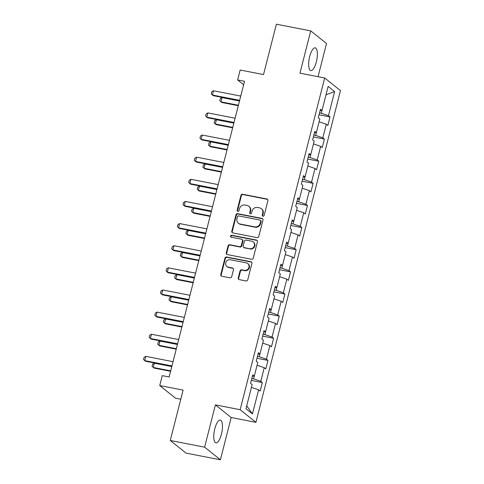 <?xml version="1.0" encoding="UTF-8"?>
<svg xmlns="http://www.w3.org/2000/svg" width="484" height="484" viewBox="0 0 484 484"><rect width="100%" height="100%" fill="white"/><g stroke="black" fill="none" stroke-linecap="round" stroke-linejoin="round"><path stroke-width="0.73" d="M262.957 216.227A1.016 0.95 -51.3 0 0 264.149 215.434L267.918 200.636A1.458 1.355 -51.3 0 0 266.926 198.984L242.647 194.259A1.458 1.355 -51.3 0 0 240.941 195.391L237.172 210.183A1.016 0.95 -51.3 0 0 237.868 211.345A1.016 0.95 -51.3 0 0 239.06 210.552L239.544 208.64A4.659 4.332 -51.3 0 1 245.001 205.022L247.022 205.416A4.659 4.332 -51.3 0 1 248.8 206.232A4.659 4.332 -51.3 0 1 250.204 210.709L249.714 212.627A1.016 0.95 -51.3 0 0 250.409 213.783A1.016 0.95 -51.3 0 0 251.601 212.996L252.091 211.078A4.659 4.332 -51.3 0 1 257.542 207.461L259.569 207.86A4.659 4.332 -51.3 0 1 261.342 208.677A4.659 4.332 -51.3 0 1 262.745 213.154L262.261 215.065A1.016 0.95 -51.3 0 0 262.957 216.227M221.442 434.154A11.574 3.83 101 0 0 220.329 420.13A11.574 3.83 101 0 0 214.793 428.83A11.574 3.83 101 0 0 215.906 442.854A11.574 3.83 101 0 0 221.442 434.154M316.342 61.855A11.574 3.83 101 0 0 315.223 47.837A11.574 3.83 101 0 0 309.687 56.531A11.574 3.83 101 0 0 310.807 70.555A11.574 3.83 101 0 0 316.342 61.855M238.231 277.961A1.458 1.355 -51.3 0 0 239.223 279.619L246.035 280.944A1.458 1.355 -51.3 0 0 247.741 279.812L251.928 263.381A1.458 1.355 -51.3 0 0 250.936 261.723L226.651 256.998A1.458 1.355 -51.3 0 0 224.951 258.129L220.758 274.561A1.458 1.355 -51.3 0 0 221.757 276.219L229.985 277.816A1.458 1.355 -51.3 0 0 231.685 276.685L233.482 269.655A1.458 1.355 -51.3 0 0 232.483 267.997L228.406 267.204A3.896 3.624 -51.3 0 1 226.052 261.959A3.896 3.624 -51.3 0 1 230.305 259.757L246.289 262.866A3.896 3.624 -51.3 0 1 248.643 268.112A3.896 3.624 -51.3 0 1 244.39 270.314L241.728 269.8A1.458 1.355 -51.3 0 0 240.022 270.925L238.231 277.961L238.654 278.3A1.458 1.355 -51.3 0 0 238.902 279.51M318.055 76.69L326.506 43.518L310.734 30.885L276.376 24.2L263.538 74.566L240.173 70.023L237.644 79.951L244.517 81.288L169.146 376.969L162.273 375.632L159.744 385.566L175.517 398.199L180.786 399.221M204.623 447.168L220.395 459.8L231.177 417.517L215.404 404.884L204.623 447.168L170.271 440.482L183.109 390.11L159.744 385.566M215.404 404.884L240.143 409.7L324.691 77.984L340.464 90.617L255.915 422.332L240.143 409.7M310.734 30.885L299.959 73.169L324.691 77.984M257.077 237.632A1.458 1.355 -51.3 0 0 258.777 236.501L262.969 220.069A1.458 1.355 -51.3 0 0 261.977 218.411L237.692 213.686A1.458 1.355 -51.3 0 0 235.986 214.817L231.8 231.249A1.458 1.355 -51.3 0 0 232.792 232.907L257.077 237.632M257.446 241.722L253.259 258.154A1.458 1.355 -51.3 0 1 251.553 259.285L227.274 254.56A1.458 1.355 -51.3 0 1 226.282 252.908L228.073 245.872A1.458 1.355 -51.3 0 1 229.779 244.741L239.622 246.658A1.458 1.355 -51.3 0 0 241.328 245.527L242.52 240.863A1.458 1.355 -51.3 0 0 241.522 239.205L231.273 237.214A1.016 0.95 -51.3 0 1 230.656 235.841A1.016 0.95 -51.3 0 1 231.769 235.26L256.453 240.07A1.458 1.355 -51.3 0 1 257.446 241.722M220.395 459.8L186.044 453.115L170.271 440.482M262.334 382.541L260.779 381.295L264.252 367.677L265.807 368.923L267.973 360.411L266.418 359.164L269.891 345.546L271.445 346.792L273.617 338.274L272.062 337.027L275.535 323.409L277.09 324.655L279.256 316.143L277.701 314.896L281.174 301.278L282.729 302.524L284.901 294.012L283.346 292.766L286.818 279.141L288.373 280.387L290.539 271.875L288.984 270.629L292.457 257.01L294.012 258.256L296.184 249.744L294.629 248.498L298.102 234.873L299.656 236.119L301.822 227.607L300.268 226.361L303.74 212.742L305.295 213.988L307.467 205.476L305.912 204.23L309.385 190.611L310.94 191.858L313.112 183.339L311.551 182.093L315.024 168.474L316.578 169.721L318.75 161.208L317.195 159.962L320.668 146.343L322.223 147.59L324.395 139.077L322.834 137.831L326.307 124.207L327.862 125.453L330.034 116.94L328.479 115.694L334.625 91.573L328.146 86.388L321.999 110.503L320.444 109.257L318.272 117.769L319.827 119.016L316.354 132.64L314.8 131.394L312.634 139.906L314.189 141.153L310.716 154.771L309.161 153.525L306.989 162.037L308.544 163.283L305.071 176.908L303.516 175.662L301.351 184.174L302.905 185.42L299.433 199.039L297.878 197.793L295.706 206.305L297.261 207.551L293.788 221.17L292.233 219.924L290.061 228.442L291.622 229.688L288.149 243.307L286.595 242.061L284.423 250.573L285.977 251.819L282.505 265.438L280.95 264.191L278.778 272.704L280.339 273.95L276.866 287.575L275.311 286.328L273.139 294.841L274.694 296.087L271.221 309.706L269.667 308.459L267.495 316.972L269.056 318.218L265.583 331.842L264.028 330.596L261.856 339.109L263.411 340.355L259.938 353.973L258.383 352.727L256.211 361.239L257.772 362.486L254.3 376.11L252.745 374.864L250.573 383.376L252.128 384.623L245.981 408.738L252.46 413.929L258.607 389.808L260.162 391.054L262.334 382.541L251.329 380.4M254.275 376.11L253.574 378.863L251.807 378.518M253.574 378.863L260.779 381.295M257.064 365.245L264.252 367.677M254.3 376.11L252.388 376.256M259.92 353.973L259.218 356.726L257.452 356.387M259.218 356.726L266.418 359.164M262.709 343.114L269.891 345.546M259.938 353.973L258.026 354.125M265.559 331.842L264.857 334.595L263.09 334.25M264.857 334.595L272.062 337.027M268.348 320.983L275.535 323.409M265.583 331.842L263.671 331.988M271.203 309.706L270.502 312.458L268.735 312.119M270.502 312.458L277.701 314.896M273.992 298.846L281.174 301.278M271.221 309.706L269.31 309.857M276.842 287.575L276.14 290.327L274.38 289.983M276.14 290.327L283.346 292.766M279.631 276.715L286.818 279.141M276.866 287.575L274.954 287.72M282.487 265.444L281.785 268.197L280.018 267.852M281.785 268.197L288.984 270.629M285.276 254.578L292.457 257.01M282.505 265.438L280.593 265.589M288.125 243.307L287.423 246.06L285.663 245.715M287.423 246.06L294.629 248.498M290.914 232.447L298.102 234.873M288.149 243.307L286.238 243.458M293.77 221.176L293.068 223.929L291.301 223.584M293.068 223.929L300.268 226.361M296.559 210.31L303.74 212.742M293.788 221.17L291.876 221.321M299.408 199.039L298.707 201.792L296.946 201.453M298.707 201.792L305.912 204.23M302.197 188.179L309.385 190.611M299.433 199.039L297.521 199.19M305.053 176.908L304.351 179.661L302.585 179.316M304.351 179.661L311.551 182.093M307.842 166.048L315.024 168.474M305.071 176.908L303.159 177.053M310.692 154.771L309.99 157.524L308.229 157.185M309.99 157.524L317.195 159.962M313.481 143.911L320.668 146.343M310.716 154.771L308.804 154.922M316.336 132.64L315.635 135.393L313.868 135.048M315.635 135.393L322.834 137.831M319.125 121.78L326.307 124.207M316.354 132.64L314.443 132.785M321.975 110.509L321.273 113.262L319.513 112.917M321.273 113.262L328.479 115.694M325.998 94.803L334.625 91.573M321.999 110.503L320.087 110.654M231.177 417.517L255.915 422.332M237.644 79.951L243.633 84.748M246.719 405.84L252.46 413.929M251.426 387.381L258.607 389.808M319.029 114.799L330.034 116.94M313.39 136.936L324.395 139.077M307.745 159.067L318.75 161.208M302.107 181.197L313.112 183.339M296.462 203.334L307.467 205.476M290.823 225.465L301.822 227.607M285.179 247.602L296.184 249.744M279.54 269.733L290.539 271.875M273.896 291.87L284.901 294.012M268.257 314.001L279.256 316.143M262.612 336.132L273.617 338.274M256.974 358.269L267.973 360.411M262.806 216.185A1.016 0.95 -51.3 0 1 262.685 215.41L263.175 213.492A4.659 4.332 -51.3 0 0 261.771 209.015L261.342 208.677M248.8 206.232L249.224 206.577A4.659 4.332 -51.3 0 1 250.627 211.054L250.143 212.966A1.016 0.95 -51.3 0 0 250.264 213.74M267.676 199.432A1.458 1.355 -51.3 0 0 267.349 199.323L243.071 194.598A1.458 1.355 -51.3 0 0 241.365 195.73L237.596 210.528A1.016 0.95 -51.3 0 0 237.717 211.302M262.721 218.859A1.458 1.355 -51.3 0 0 262.401 218.75L238.122 214.025A1.458 1.355 -51.3 0 0 236.416 215.156L232.229 231.588A1.458 1.355 -51.3 0 0 232.471 232.798M260.688 221.23A1.016 0.95 -51.3 0 0 259.993 220.075L238.679 215.924A1.016 0.95 -51.3 0 0 237.487 216.717L236.972 218.732A4.659 4.332 -51.3 0 0 238.376 223.215A4.659 4.332 -51.3 0 0 240.155 224.031L254.723 226.869A4.659 4.332 -51.3 0 0 260.174 223.251L260.688 221.23L261.118 221.575A1.016 0.95 -51.3 0 0 260.809 220.595L260.38 220.25M238.376 223.215L238.8 223.554A4.659 4.332 -51.3 0 0 240.578 224.37L240.155 224.031M261.118 221.575L260.598 223.59A4.659 4.332 -51.3 0 1 255.147 227.208L240.578 224.37M242.079 239.465L242.502 239.804A1.458 1.355 -51.3 0 1 242.944 241.207L241.752 245.872A1.458 1.355 -51.3 0 1 240.052 246.997L230.202 245.085A1.458 1.355 -51.3 0 0 228.496 246.211L226.706 253.247A1.458 1.355 -51.3 0 0 226.954 254.451M257.204 240.518A1.458 1.355 -51.3 0 0 256.883 240.409L232.193 235.605A1.016 0.95 -51.3 0 0 231.122 237.172M249.841 248.649A3.896 3.624 -51.3 0 0 253.229 241.879A3.896 3.624 -51.3 0 0 251.74 241.195L246.108 240.1A1.458 1.355 -51.3 0 0 244.408 241.232L243.216 245.896A1.458 1.355 -51.3 0 0 244.208 247.554L250.27 248.988A3.896 3.624 -51.3 0 0 253.652 242.224L253.229 241.879M243.658 247.294L244.081 247.639A1.458 1.355 -51.3 0 0 244.638 247.893L244.208 247.554M250.27 248.988L244.638 247.893M247.778 263.55L248.201 263.889A3.896 3.624 -51.3 0 1 244.813 270.659L242.151 270.139A1.458 1.355 -51.3 0 0 240.445 271.27L238.654 278.3M226.917 266.521L227.347 266.859A3.896 3.624 -51.3 0 0 228.829 267.549L228.406 267.204M233.234 268.451A1.458 1.355 -51.3 0 0 232.913 268.342L228.829 267.549M251.686 262.171A1.458 1.355 -51.3 0 0 251.359 262.062L227.081 257.337A1.458 1.355 -51.3 0 0 225.375 258.468L221.188 274.9A1.458 1.355 -51.3 0 0 221.43 276.11M239.489 100.999L222.041 97.599L220.958 101.858L238.406 105.252M222.041 97.599L220.305 98.573L219.76 100.702L221.72 102.475L238.291 105.7M239.665 100.327L212.428 95.027L211.236 93.872L211.78 91.748L213.517 90.774L240.748 96.074M213.517 90.774L212.428 95.027L213.196 95.644L239.55 100.775M233.851 123.13L216.396 119.736L215.313 123.989L232.768 127.389M216.396 119.736L214.66 120.71L214.122 122.833L216.082 124.606L232.653 127.83M228.206 145.267L210.758 141.866L209.675 146.126L227.123 149.52M210.758 141.866L209.021 142.84L208.477 144.97L210.437 146.737L227.008 149.967M234.02 122.464L206.789 117.164L205.591 116.009L206.136 113.879L207.872 112.905L235.103 118.205M207.872 112.905L206.789 117.164L207.557 117.775L233.905 122.906M228.381 144.595L201.144 139.295L199.952 138.14L200.491 136.01L202.233 135.042L229.464 140.342M202.233 135.042L201.144 139.295L201.913 139.912L228.267 145.037M222.567 167.397L205.113 164.003L204.03 168.257L221.484 171.657M205.113 164.003L203.377 164.977L202.832 167.101L204.799 168.874L221.369 172.098M216.923 189.534L199.475 186.134L198.392 190.393L215.84 193.788M199.475 186.134L197.738 187.108L197.194 189.238L199.154 191.005L215.725 194.229M211.284 211.665L193.83 208.271L192.747 212.524L210.201 215.924M193.83 208.271L192.094 209.239L191.549 211.369L193.515 213.142L210.086 216.366M222.737 166.732L195.506 161.432L194.308 160.277L194.852 158.147L196.589 157.173L223.82 162.473M196.589 157.173L195.506 161.432L196.274 162.043L222.622 167.174M217.098 188.863L189.861 183.563L188.669 182.407L189.208 180.278L190.95 179.31L218.181 184.61M190.95 179.31L189.861 183.563L190.629 184.18L216.983 189.304M211.454 211L184.222 205.694L183.025 204.538L183.569 202.415L185.305 201.441L212.536 206.741M185.305 201.441L184.222 205.694L184.991 206.311L211.339 211.441M205.815 233.131L178.578 227.831L177.386 226.675L177.924 224.546L179.667 223.572L206.898 228.871M179.667 223.572L178.578 227.831L179.346 228.448L205.7 233.572M200.17 255.262L172.939 249.962L171.741 248.806L172.286 246.683L174.022 245.709L201.253 251.008M174.022 245.709L172.939 249.962L173.708 250.579L200.055 255.709M194.526 277.399L167.295 272.099L166.103 270.943L166.641 268.814L168.384 267.84L195.615 273.139M168.384 267.84L167.295 272.099L168.063 272.71L194.417 277.84M188.887 299.529L161.656 294.23L160.458 293.074L161.003 290.945L162.739 289.976L189.97 295.276M162.739 289.976L161.656 294.23L162.424 294.847L188.772 299.977M183.242 321.666L156.011 316.367L154.82 315.211L155.358 313.081L157.1 312.107L184.331 317.407M157.1 312.107L156.011 316.367L156.78 316.978L183.133 322.108M177.604 343.797L150.373 338.498L149.175 337.342L149.719 335.212L151.456 334.244L178.687 339.544M151.456 334.244L150.373 338.498L151.141 339.115L177.489 344.239M205.639 233.796L188.191 230.402L187.108 234.661L204.557 238.055M188.191 230.402L186.455 231.376L185.91 233.506L187.871 235.272L204.442 238.497M200.001 255.933L182.547 252.539L181.464 256.792L198.912 260.186M182.547 252.539L180.81 253.507L180.266 255.637L182.232 257.409L198.803 260.634M194.356 278.064L176.908 274.67L175.819 278.923L193.273 282.323M176.908 274.67L175.172 275.644L174.627 277.768L176.587 279.54L193.158 282.765M188.718 300.201L171.263 296.801L170.18 301.06L187.629 304.454M171.263 296.801L169.527 297.775L168.983 299.905L170.949 301.677L187.52 304.902M183.073 322.332L165.625 318.938L164.536 323.191L181.99 326.591M165.625 318.938L163.882 319.912L163.344 322.035L165.304 323.808L181.875 327.033M177.434 344.469L159.98 341.069L158.897 345.328L176.345 348.722M159.98 341.069L158.244 342.043L157.699 344.172L159.666 345.939L176.237 349.164M171.79 366.6L154.342 363.206L153.253 367.459L170.707 370.859M154.342 363.206L152.599 364.174L152.061 366.303L154.021 368.076L170.592 371.301M171.959 365.934L144.728 360.634L143.536 359.473L144.075 357.349L145.817 356.375L173.048 361.675M145.817 356.375L144.728 360.634L145.496 361.245L171.85 366.376M263.175 213.492L262.745 213.154M250.143 212.966L249.714 212.627M250.627 211.054L250.204 210.709M237.596 210.528L237.172 210.183M241.365 195.73L240.941 195.391M243.071 194.598L242.647 194.259M267.349 199.323L266.926 198.984M262.685 215.41L262.261 215.065M232.229 231.588L231.8 231.249M236.416 215.156L235.986 214.817M238.122 214.025L237.692 213.686M262.401 218.75L261.977 218.411M255.147 227.208L254.723 226.869M260.598 223.59L260.174 223.251M226.706 253.247L226.282 252.908M228.496 246.211L228.073 245.872M230.202 245.085L229.779 244.741M240.052 246.997L239.622 246.658M241.752 245.872L241.328 245.527M242.944 241.207L242.52 240.863M232.193 235.605L231.769 235.26M256.883 240.409L256.453 240.07M240.445 271.27L240.022 270.925M242.151 270.139L241.728 269.8M244.813 270.659L244.39 270.314M232.913 268.342L232.483 267.997M221.188 274.9L220.758 274.561M225.375 258.468L224.951 258.129M227.081 257.337L226.651 256.998M251.359 262.062L250.936 261.723"/></g></svg>
